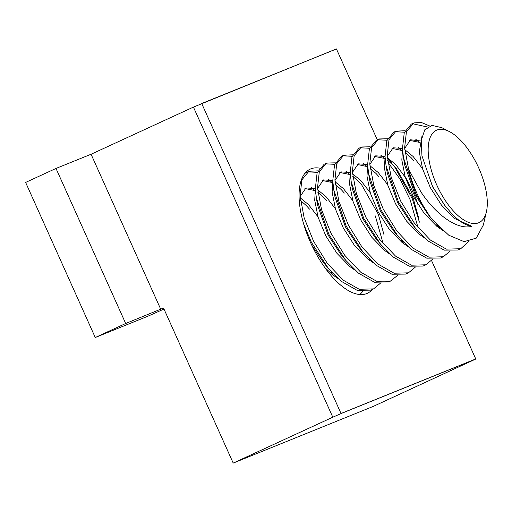 <?xml version="1.0" encoding="UTF-8"?>
<svg xmlns="http://www.w3.org/2000/svg" width="512" height="512" viewBox="0 0 512 512"><rect width="100%" height="100%" fill="white"/><g stroke="black" fill="none" stroke-linecap="round" stroke-linejoin="round"><path stroke-width="0.77" d="M163.981 309.043L147.859 316.224L95.258 337.517L125.69 323.494L163.526 308.026L233.21 463.085L332.8 417.203L193.434 107.091L336.41 48.915L377.28 139.782M372.378 289.44A68.352 30.394 -114.7 0 1 367.386 293.293A68.352 30.394 -114.7 0 1 310.592 242.624A68.352 30.394 -114.7 0 1 310.189 169.133A68.352 30.394 -114.7 0 1 319.533 168.128M201.683 103.45L341.056 413.562L475.776 359.027L373.485 406.304L233.21 463.085M341.056 413.562L332.8 417.203M475.776 359.027L431.539 260.525M341.114 413.459L475.776 358.95M201.798 103.469L336.461 48.966M193.434 107.091L91.072 154.246L56 168.442L25.626 182.432L95.258 337.517M56 168.442L125.69 323.494M91.072 154.246L160.755 309.306M436.736 184.915A50.874 22.618 65.3 0 0 465.53 220.979A50.874 22.618 65.3 0 0 486.4 211.834A50.874 22.618 65.3 0 0 478.707 167.93A50.874 22.618 65.3 0 0 449.446 131.616A50.874 22.618 65.3 0 0 436.736 184.915M449.446 131.616L441.818 127.661L431.994 125.408L424.762 129.818L421.248 140.416L421.952 155.827L432.646 186.726L445.658 206.592L448.486 209.811C456.749 219.802 464.531 225.299 471.827 226.298C456.826 230.387 435.418 213.984 420.922 191.904L408.64 169.408L404.64 147.68L406.432 131.68L413.952 122.906L421.107 122.381L429.658 125.971M404.275 161.882L404.749 165.19L415.155 194.81L428.166 214.541L432.768 220.058L429.638 216.128A66.938 29.766 -114.7 0 1 417.037 193.619A66.938 29.766 -114.7 0 1 408.64 169.408M432.762 220.058L448.781 235.226L464.077 241.645L476.243 238.144L483.315 225.056L486.4 211.834M331.533 272.051L331.77 274.086M362.874 291.366L359.898 294.528M375.334 215.923L383.2 243.782M380.301 283.334L373.6 288.877L370.797 290.15L357.05 290.285L341.056 281.178L328.269 268.294L311.392 242.291L303.757 224.314M373.6 288.877L359.232 289.28L343.238 280.173L327.258 263.296L313.568 241.286L304.083 217.574L300.083 195.846L301.875 179.846L308.877 171.29L317.926 170.867M401.235 239.942L401.472 241.978M388.845 281.85L374.477 282.253L358.483 273.152L345.69 260.269L328.819 234.259L316.384 198.08L315.328 188.826L317.12 172.819L324.128 164.262L326.816 163.04L335.354 162.835M403.814 242.675L403.917 243.872M397.728 275.309L390.4 281.12L376.659 281.248L360.666 272.147L344.685 255.264L330.995 233.254L321.51 209.549L317.504 187.821L319.302 171.814L326.304 163.264M387.827 162.106L400.051 179.123L410.182 199.866L418.054 227.725M415.155 267.283L408.454 272.819L405.651 274.093L391.904 274.227L375.91 265.12L363.117 252.243L346.246 226.234L333.811 190.048L332.755 180.8L334.547 164.794L341.555 156.237M394.426 166.483L412.365 198.861L419.392 222.163M408.454 272.819L394.086 273.222L378.086 264.115L362.112 247.238L348.422 225.229L338.938 201.517L334.931 179.795L336.723 163.789L343.731 155.232L352.781 154.81M436.09 223.878L436.326 225.92M432.576 259.251L425.882 264.794L423.078 266.067L409.331 266.202L393.338 257.094L380.544 244.211L363.674 218.208L351.238 182.022L350.182 172.768L351.974 156.762L358.982 148.211L361.67 146.989L370.208 146.784M438.669 226.586L438.765 227.814M425.882 264.794L411.507 265.197L395.514 256.09L379.539 239.213L365.85 217.203L356.365 193.491L352.358 171.763L354.15 155.763L361.158 147.206M450.003 251.226L443.302 256.762L440.506 258.042L426.758 258.17L410.765 249.069L397.971 236.186L381.101 210.176L368.659 173.997L367.61 164.742L369.402 148.736L376.403 140.179L379.098 138.957L387.635 138.752M443.302 256.762L428.934 257.171L412.941 248.064L396.966 231.181L383.277 209.171L373.792 185.466L369.786 163.738L371.578 147.731L378.586 139.181M468.538 241.594L460.73 248.736L457.933 250.01L444.186 250.144L428.192 241.037L415.398 228.16L398.522 202.15L386.086 165.965L385.037 156.717L386.829 140.71L393.83 132.154L396.006 131.155M460.73 248.736L446.362 249.139L430.368 240.038L414.394 223.155L400.704 201.146L391.219 177.434L387.213 155.712L389.005 139.706L396.013 131.149L405.056 130.726M311.072 187.277L315.066 190.976M304.909 173.338L308.877 171.29M307.814 171.853L317.293 172.358M328.499 179.251L332.493 182.944M325.242 163.827L334.72 164.326M345.926 171.226L349.92 174.918M342.669 155.795L352.147 156.301M363.354 163.2L367.789 167.341M360.096 147.77L369.574 148.275M380.781 155.168L384.774 158.867M387.392 158.31L391.923 163.334M377.523 139.744L387.002 140.243M398.202 147.142L402.643 151.283M394.95 131.712L404.422 132.218M415.629 139.117L419.622 142.81M429.638 216.128L415.949 194.125L403.514 157.939L402.464 148.685L404.256 132.678L411.258 124.128L413.434 123.123M412.371 123.686L427.584 127.034M445.126 205.946L432.582 186.784L421.952 155.827M404.678 148.352L410.541 139.776L421.184 141.05M415.398 228.16L410.739 222.566L397.728 202.835L387.322 173.216L386.086 165.965M387.251 156.378L393.114 147.802L402.451 148.429M404.768 149.645L413.171 156.538L422.509 168.608M439.514 227.43L439.437 228.294M397.971 236.186L393.312 230.598L380.301 210.867L369.901 181.242L368.659 173.997M369.824 164.41L375.686 155.834L385.024 156.454M387.341 157.67L395.744 164.57L406.445 178.835L415.341 197.171L417.798 204.243M380.544 244.211L375.891 238.624L362.874 218.893L352.474 189.274L351.238 182.022M352.397 172.435L358.266 163.859L367.597 164.48M369.914 165.702L378.317 172.595L387.654 184.659M363.117 252.243L358.464 246.65L345.446 226.918L335.046 197.299L333.811 190.048M334.97 180.461L340.838 171.885L350.17 172.512M352.486 173.728L360.89 180.621L370.227 192.691M345.69 260.269L341.037 254.682L328.026 234.95L317.619 205.325L316.384 198.08M317.542 188.493L323.411 179.917L332.742 180.538M335.059 181.754L343.462 188.653L352.8 200.717M369.805 259.578L369.734 260.41M328.269 268.294L323.61 262.707L311.789 245.216M300.115 196.518L305.984 187.942L315.315 188.563M317.632 189.786L326.035 196.678L335.373 208.742M300.205 197.811L308.608 204.704L317.952 216.774M334.95 275.635L334.88 276.461M471.827 226.298L454.355 218.381L441.472 205.114L430.406 187.782L422.662 169.107L419.264 152L421.984 136.186M442.65 230.368L436.928 226.413L424.045 213.146L412.979 195.814L405.235 177.133L401.837 160.032L402.496 149.357M409.491 140.358L419.693 142.432M424.947 238.234L419.501 234.438L406.624 221.171L395.552 203.84L387.808 185.165L384.41 168.058L385.069 157.382M392.064 148.384L402.586 150.65M405.024 152.262L410.989 157.542L414.061 160.966M437.478 225.363L437.434 226.803M407.52 246.259L402.074 242.464L389.197 229.197L378.125 211.866L370.381 193.19L366.982 176.083L367.648 165.408M374.637 156.416L384.838 158.49M387.597 160.294L393.562 165.568L396.634 168.992L413.158 198.176L418.886 218.81M390.093 254.285L384.653 250.496L371.77 237.229L360.698 219.898L352.954 201.216L349.562 184.115L350.221 173.44M357.21 164.442L367.738 166.701M370.17 168.32L376.134 173.6L379.206 177.024M402.624 241.44L402.579 242.861M372.672 262.317L367.226 258.522L354.342 245.254L343.27 227.923L335.533 209.248L332.134 192.141L332.794 181.466M339.782 172.467L349.984 174.541M352.742 176.346L358.714 181.626L361.779 185.05L378.304 214.227L384.032 234.861M355.245 270.342L349.798 266.547L336.915 253.28L325.843 235.949L318.106 217.274L314.707 200.166L315.366 189.491M322.362 180.499L332.557 182.573M335.315 184.371L341.286 189.651L344.352 193.075M337.818 278.368L332.371 274.579L324.813 267.533M304.934 188.525L315.136 190.598M317.888 192.403L323.859 197.683L326.925 201.107M300.461 200.429L306.432 205.709L309.498 209.133M332.922 273.549L332.87 274.97M388.851 281.85L391.027 280.845M341.549 156.237L343.731 155.238M404.749 165.19L403.514 157.939"/></g></svg>
